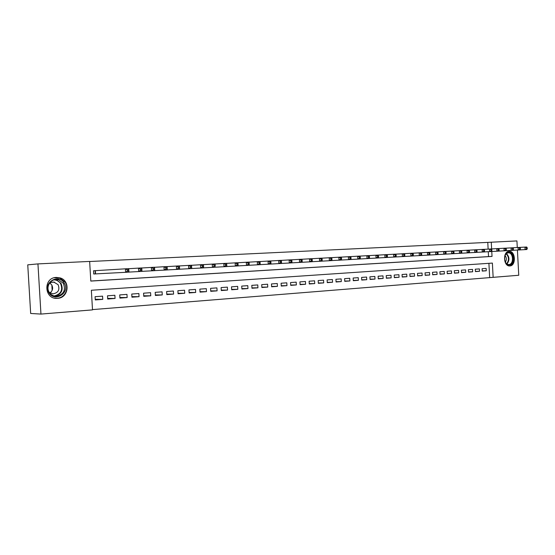 <?xml version="1.0" encoding="UTF-8"?>
<svg xmlns="http://www.w3.org/2000/svg" width="555" height="555" viewBox="0 0 555 555"><rect width="100%" height="100%" fill="white"/><g stroke="black" fill="none" stroke-linecap="round" stroke-linejoin="round"><path stroke-width="0.83" d="M56.326 277.41L60.106 277.902C70.721 280.802 68.619 298.035 57.574 298.319L57.331 298.333C44.088 299.52 43.033 277.639 56.326 277.41M509.101 251.339C515.539 250.631 516.358 265.789 509.885 265.935L509.879 265.935C503.503 266.768 502.504 251.699 508.907 251.353L509.101 251.339M517.413 250.048L518.752 275.266L493.145 277.34L492.382 263.084L91.353 290.251L92.512 309.884L40.952 314.075L37.948 263.902L89.646 261.426L90.805 281.08L492.028 256.424L491.765 251.498M92.498 309.6L493.145 277.34M37.948 263.902L27.75 264.846L30.671 313.471L40.952 314.075M95.737 270.639L93.538 270.757L93.733 274.003L95.925 273.879M482.219 270.902L486.27 270.784L482.226 271.083L482.101 268.703L486.145 268.412L486.27 270.784M475.406 271.409L479.513 271.284L475.413 271.589L475.288 269.196L479.381 268.897L479.513 271.284M468.503 271.922L472.666 271.797L468.517 272.11L468.385 269.695L472.534 269.397L472.666 271.797M461.517 272.436L465.728 272.311L461.524 272.63L461.392 270.202L465.596 269.897L465.728 272.311M454.434 272.963L458.708 272.838L454.448 273.157L454.316 270.708L458.576 270.403L458.708 272.838M447.268 273.49L451.59 273.365L447.274 273.691L447.143 271.228L451.458 270.916L451.59 273.365M439.997 274.024L444.382 273.906L440.011 274.232L439.879 271.756L444.25 271.437L444.382 273.906M432.636 274.572L437.076 274.447L432.65 274.78L432.512 272.29L436.945 271.971L437.076 274.447M425.179 275.12L429.681 275.002L425.192 275.335L425.054 272.831L429.542 272.505L429.681 275.002M417.617 275.682L422.182 275.564L417.631 275.897L417.492 273.372L422.043 273.046L422.182 275.564M409.958 276.244L414.578 276.126L409.972 276.473L409.833 273.927L414.439 273.594L414.578 276.126M402.195 276.82L406.877 276.702L402.202 277.049L402.063 274.489L406.739 274.156L406.877 276.702M394.321 277.403L399.073 277.285L394.334 277.639L394.196 275.058L398.927 274.718L399.073 277.285M386.342 277.993L391.157 277.875L386.356 278.235L386.211 275.641L391.011 275.287L391.157 277.875M378.253 278.589L383.13 278.471L378.267 278.839L378.121 276.224L382.992 275.87L383.13 278.471M370.046 279.193L375 279.082L370.06 279.449L369.914 276.813L374.854 276.459L375 279.082M361.728 279.803L366.751 279.692L361.742 280.067L361.596 277.417L366.598 277.056L366.751 279.692M353.292 280.428L358.384 280.317L353.306 280.698L353.16 278.027L358.239 277.66L358.384 280.317M344.738 281.059L349.9 280.948L344.752 281.336L344.6 278.645L349.747 278.277L349.9 280.948M336.052 281.697L341.29 281.593L336.073 281.982L335.921 279.276L341.145 278.894L341.29 281.593M327.249 282.349L332.563 282.245L327.27 282.641L327.117 279.914L332.41 279.526L332.563 282.245M318.32 283.001L323.711 282.904L318.334 283.307L318.181 280.559L323.558 280.171L323.711 282.904M309.253 283.674L314.727 283.57L309.267 283.98L309.114 281.212L314.567 280.823L314.727 283.57M300.054 284.347L305.604 284.25L300.075 284.666L299.915 281.878L305.451 281.482L305.604 284.25M290.716 285.034L296.356 284.944L290.737 285.36L290.577 282.557L296.197 282.148L296.356 284.944M281.246 285.728L286.963 285.645L281.26 286.068L281.101 283.237L286.803 282.828L286.963 285.645M271.624 286.435L277.431 286.352L271.645 286.782L271.485 283.938L277.271 283.515L277.431 286.352M261.863 287.15L267.76 287.074L261.877 287.511L261.717 284.646L267.593 284.216L267.76 287.074M251.942 287.878L257.929 287.809L251.963 288.253L251.803 285.36L257.77 284.93L257.929 287.809M241.876 288.621L247.96 288.551L241.897 289.002L241.73 286.089L247.794 285.652L247.96 288.551M231.65 289.363L237.824 289.308L231.671 289.765L231.504 286.831L237.658 286.38L237.824 289.308M221.265 290.126L227.536 290.078L221.285 290.543L221.119 287.58L227.37 287.129L227.536 290.078M210.713 290.896L217.088 290.855L210.74 291.326L210.567 288.343L216.915 287.885L217.088 290.855M199.994 291.68L206.474 291.646L200.022 292.124L199.849 289.12L206.3 288.649L206.474 291.646M189.102 292.478L195.686 292.45L189.13 292.936L188.957 289.904L195.513 289.433L195.686 292.45M178.037 293.283L184.725 293.269L178.065 293.762L177.884 290.709L184.551 290.223L184.725 293.269M166.784 294.101L173.583 294.094L166.812 294.601L166.639 291.521L173.41 291.028L173.583 294.094M155.351 294.934L162.261 294.941L155.379 295.454L155.199 292.346L162.088 291.847L162.261 294.941M143.724 295.78L150.759 295.801L143.759 296.321L143.578 293.186L150.571 292.679L150.759 295.801M131.91 296.634L139.055 296.675L131.937 297.202L131.757 294.046L138.868 293.526L139.055 296.675M119.887 297.501L127.157 297.556L119.922 298.097L119.734 294.913L126.97 294.386L127.157 297.556M107.663 298.389L115.058 298.458L107.698 299.013L107.51 295.794L114.871 295.267L115.058 298.458M489.656 277.417L488.899 263.32M102.564 296.155L95.071 296.696L95.266 299.936L102.751 299.381L102.564 296.155M488.136 249.112L487.776 242.389L89.653 261.516M90.805 281.017L488.539 256.597L488.275 251.706M51.844 285.097L52.156 290.355M487.776 242.389L516.927 240.925L517.281 247.523M491.626 248.938L491.265 242.153M488.539 256.597L492.028 256.424M95.224 299.284L102.751 299.381M527.25 248.737L527.194 247.738L526.515 247.773L526.563 248.779L527.25 248.737L526.799 249.521L525.086 249.618L524.954 247.107L505.771 248.168M526.515 247.773L524.954 247.107L526.667 247.01L527.194 247.738M526.563 248.779L525.086 249.618L519.931 249.903M508.588 252.352C514.173 251.727 514.867 264.874 509.261 264.971C503.649 265.685 502.934 252.365 508.588 252.352M504.911 261.072C505.778 263.368 507.103 264.52 508.886 264.52L508.907 264.513C514.083 264.388 513.417 252.261 508.262 252.837L508.123 252.851C506.465 253.129 505.327 254.384 504.717 256.618M505.355 262.12C506.75 259.858 506.653 257.666 505.064 255.536M509.178 265.914L509.323 265.907C515.748 265.762 514.936 250.721 508.546 251.415M64.061 282.877C70.735 292.228 55.167 302.829 49.055 292.922C42.277 283.39 58.171 272.942 64.061 282.877M49.402 292.547C51.116 294.969 53.447 296.21 56.395 296.259C63.707 294.587 66.01 290.258 63.291 283.258L58.629 279.817C51.622 277.431 44.983 286.498 49.402 292.547M49.846 283.085L51.684 284.847C53.329 287.99 52.767 290.681 49.992 292.915M49.312 292.409L52.982 293.852C58.317 292.811 60.023 289.752 58.102 284.673L53.759 282.051L51.31 282.342L49.187 283.619M54.577 298.097L56.964 298.264C64.706 298.188 69.618 288.42 65.164 282.141L59.718 277.979L54.286 277.736M520.368 249.126L520.312 248.113L519.619 248.154L519.674 249.167L520.368 249.126L519.924 249.91L505.903 250.694M519.674 249.167L518.19 250.007L518.058 247.481L519.619 248.154M520.312 248.113L519.792 247.384M513.389 249.521L513.34 248.501L512.633 248.536L512.688 249.556L513.389 249.521L512.959 250.305M512.688 249.556L511.204 250.409L511.065 247.863L512.633 248.536M513.34 248.501L512.82 247.766M506.32 249.916L506.264 248.89L505.556 248.931L505.605 249.951L506.32 249.916L505.896 250.707L504.113 250.811L503.982 248.245L498.612 248.557M505.556 248.931L503.982 248.245L505.758 248.147L506.264 248.89M505.605 249.951L504.113 250.811L469.107 252.782M498.432 250.354L499.153 250.319L499.098 249.285L498.376 249.327L498.432 250.354L496.933 251.214L496.794 248.633L491.355 248.952M498.376 249.327L496.794 248.633L498.598 248.536L499.098 249.285M499.153 250.319L498.737 251.117M491.154 250.763L491.89 250.721L491.834 249.681L491.099 249.722L491.154 250.763L489.656 251.63L489.517 249.028L484.002 249.355M491.099 249.722L489.517 249.028L491.341 248.931L491.834 249.681M491.89 250.721L491.48 251.526M483.78 251.179L484.522 251.137L484.466 250.09L483.724 250.132L483.78 251.179L482.274 252.046L482.129 249.431L468.975 250.166M483.724 250.132L482.129 249.431L483.988 249.334L484.466 250.09M484.522 251.137L484.127 251.942M477.05 251.554L476.995 250.499L476.239 250.541L476.301 251.595L477.05 251.554L476.669 252.365M476.301 251.595L474.789 252.476L474.643 249.84L476.239 250.541M476.995 250.499L476.523 249.736M469.474 251.977L469.419 250.916L468.656 250.964L468.711 252.025L469.474 251.977L469.107 252.796L467.199 252.907L467.053 250.25L461.302 250.589M468.656 250.964L467.053 250.25L468.961 250.145L469.419 250.916M468.711 252.025L467.199 252.907L413.038 255.966M461.018 252.456L461.795 252.414L461.732 251.339L460.962 251.387L461.018 252.456L459.498 253.344L459.353 250.673L445.63 251.443M460.962 251.387L459.353 250.673L461.288 250.569L461.732 251.339M461.795 252.414L461.434 253.233M454.004 252.851L453.941 251.769L453.158 251.817L453.213 252.893L454.004 252.851L453.65 253.677M453.213 252.893L451.694 253.788L451.548 251.096L453.158 251.817M453.941 251.769L453.511 250.992M445.304 253.337L446.095 253.288L446.04 252.206L445.242 252.248L445.304 253.337L443.771 254.239L443.625 251.526L429.494 252.317M445.242 252.248L443.625 251.526L445.616 251.415L446.04 252.206M446.095 253.288L445.762 254.121M438.082 253.739L438.02 252.65L437.215 252.691L437.271 253.788L438.082 253.739L437.756 254.578M437.271 253.788L435.737 254.689L435.592 251.963L437.215 252.691M438.02 252.65L437.611 251.852M429.126 254.245L429.945 254.197L429.882 253.094L429.064 253.142L429.126 254.245L427.586 255.154L427.433 252.407L421.252 252.768M429.064 253.142L427.433 252.407L429.487 252.296L429.882 253.094M429.945 254.197L429.632 255.036M420.856 254.703L421.689 254.662L421.627 253.552L420.794 253.6L420.856 254.703L419.316 255.626L419.164 252.858L412.892 253.219M420.794 253.6L419.164 252.858L421.245 252.74L421.627 253.552M421.689 254.662L421.391 255.508M413.315 255.127L413.253 254.01L412.407 254.058L412.469 255.175L413.315 255.127L413.031 255.98L410.922 256.105L410.769 253.309L395.784 254.155M412.407 254.058L410.769 253.309L412.878 253.198L413.253 254.01M412.469 255.175L410.922 256.105L404.546 256.452M404.81 255.605L404.748 254.481L403.894 254.53L403.957 255.654L404.81 255.605L404.539 256.466L395.93 256.937M403.957 255.654L402.403 256.583L402.25 253.774L403.894 254.53M404.748 254.481L404.387 253.656M396.18 256.091L396.117 254.96L395.25 255.002L395.313 256.139L396.18 256.091L395.93 256.951L393.752 257.076L393.599 254.245L387.036 254.627M395.25 255.002L393.599 254.245L395.771 254.128L396.117 254.96M395.313 256.139L393.752 257.076L378.309 257.936M386.537 256.632L387.425 256.583L387.362 255.439L386.474 255.487L386.537 256.632L384.976 257.575L384.823 254.724L378.156 255.113M386.474 255.487L384.823 254.724L387.029 254.599L387.362 255.439M387.425 256.583L387.182 257.451M378.531 257.083L378.468 255.931L377.567 255.98L377.629 257.131L378.531 257.083L378.309 257.957L376.068 258.082L375.908 255.21L369.144 255.605M377.567 255.98L375.908 255.21L378.149 255.085L378.468 255.931M377.629 257.131L376.068 258.082L350.85 259.497M368.589 257.638L369.498 257.582L369.436 256.424L368.52 256.479L368.589 257.638L367.015 258.595L366.855 255.702L359.987 256.105M368.52 256.479L366.855 255.702L369.131 255.577L369.436 256.424M369.498 257.582L369.29 258.47M359.404 258.151L360.327 258.103L360.264 256.93L359.342 256.986L359.404 258.151L357.829 259.116L357.67 256.202L350.691 256.611M359.342 256.986L357.67 256.202L359.98 256.07L360.264 256.93M360.327 258.103L360.139 258.984M351.017 258.623L350.947 257.444L350.011 257.499L350.073 258.672L351.017 258.623L350.843 259.518L348.498 259.65L348.332 256.708L341.249 257.125M350.011 257.499L348.332 256.708L350.684 256.576L350.947 257.444M350.073 258.672L348.498 259.65L341.408 260.031M341.554 259.15L341.491 257.964L340.534 258.019L340.603 259.206L341.554 259.15L341.401 260.052L339.022 260.184L338.855 257.222L331.654 257.645M340.534 258.019L338.855 257.222L341.235 257.09L341.491 257.964M340.603 259.206L339.022 260.184L331.814 260.579M331.945 259.691L331.876 258.498L330.912 258.547L330.974 259.747L331.945 259.691L331.814 260.593L329.392 260.732L329.226 257.742L321.907 258.179M330.912 258.547L329.226 257.742L331.647 257.61L331.876 258.498M330.974 259.747L329.392 260.732L322.067 261.127M322.184 260.24L322.115 259.032L321.13 259.088L321.199 260.295L322.184 260.24L322.067 261.148L319.604 261.287L319.437 258.276L312.007 258.713M321.13 259.088L319.437 258.276L321.9 258.144L322.115 259.032M321.199 260.295L319.604 261.287L312.167 261.689M312.264 260.795L312.194 259.58L311.195 259.636L311.265 260.85L312.264 260.795L312.167 261.71L309.669 261.856L309.496 258.817L301.941 259.261M311.195 259.636L309.496 258.817L312 258.679L312.194 259.58M311.265 260.85L309.669 261.856L291.881 262.841M301.164 261.419L302.184 261.363L302.114 260.135L301.094 260.191L301.164 261.419L299.568 262.425L299.395 259.365L291.715 259.823M301.094 260.191L299.395 259.365L301.934 259.227L302.114 260.135M302.184 261.363L302.107 262.286M291.937 261.932L291.868 260.697L290.834 260.76L290.903 261.995L291.937 261.932L291.881 262.862L289.301 263.014L289.127 259.927L281.316 260.385M290.834 260.76L289.127 259.927L291.708 259.782L291.868 260.697M290.903 261.995L289.301 263.014L281.489 263.431M281.517 262.522L281.447 261.273L280.4 261.329L280.469 262.577L281.517 262.522L281.489 263.458L278.86 263.604L278.686 260.489L270.75 260.961M280.4 261.329L278.686 260.489L281.309 260.35L281.447 261.273M280.469 262.577L278.86 263.604L260.177 264.645M269.862 263.174L270.93 263.112L270.861 261.856L269.792 261.918L269.862 263.174L268.252 264.208L268.072 261.072L260.004 261.551M269.792 261.918L268.072 261.072L270.743 260.926L270.861 261.856M270.93 263.112L270.923 264.055M260.163 263.715L260.094 262.453L259.005 262.508L259.074 263.778L260.163 263.715L260.177 264.666L257.464 264.818L257.284 261.655L249.077 262.147M259.005 262.508L257.284 261.655L259.997 261.509L260.094 262.453M259.074 263.778L257.464 264.818L249.25 265.262M249.216 264.333L249.139 263.056L248.036 263.112L248.113 264.395L249.216 264.333L249.25 265.283L246.496 265.443L246.309 262.251L237.963 262.751M248.036 263.112L246.309 262.251L249.07 262.099L249.139 263.056M248.113 264.395L246.496 265.443L238.144 265.894M236.881 263.729L236.957 265.019L238.081 264.957L238.005 263.667L236.881 263.729L235.153 262.855L237.956 262.702L238.144 265.914L235.334 266.074L235.153 262.855L226.655 263.368M236.957 265.019L235.334 266.074L226.842 266.532M238.081 264.957L238.144 265.914M238.005 263.667L237.956 262.702M225.531 264.353L225.607 265.651L226.752 265.588L226.676 264.291L225.531 264.353L223.797 263.472L226.655 263.32L226.842 266.56L223.984 266.719L223.797 263.472L215.16 263.993M225.607 265.651L223.984 266.719L203.643 267.85M226.752 265.588L226.842 266.56M226.676 264.291L226.655 263.32M214.064 266.303L215.229 266.233L215.153 264.929L213.987 264.992L214.064 266.303L212.44 267.378L212.253 264.104L203.456 264.631M213.987 264.992L212.253 264.104L215.153 263.944L215.229 266.233M215.153 264.929L215.153 263.944M202.242 265.637L202.318 266.962L203.505 266.893L203.428 265.574L202.242 265.637L200.501 264.742L203.456 264.582L203.643 267.878L200.688 268.044L200.501 264.742L191.551 265.283M202.318 266.962L200.688 268.044L191.739 268.523M203.505 266.893L203.643 267.878M203.428 265.574L203.456 264.582M190.289 266.296L190.365 267.628L191.565 267.565L191.489 266.227L190.289 266.296L188.54 265.394L191.551 265.228L191.739 268.551L188.735 268.724L188.54 265.394L179.431 265.942M190.365 267.628L188.735 268.724L179.619 269.21M191.565 267.565L191.739 268.551M191.489 266.227L191.551 265.228M178.12 266.969L178.197 268.315L179.425 268.245L179.341 266.899L178.12 266.969L176.365 266.053L179.431 265.887L179.626 269.244L176.559 269.418L176.365 266.053L167.097 266.615M178.197 268.315L176.559 269.418L167.291 269.91M179.425 268.245L179.626 269.244M179.341 266.899L179.431 265.887M165.73 267.649L165.806 269.008L167.055 268.939L166.979 267.579L165.73 267.649L163.975 266.726L167.097 266.56L167.291 269.945L164.169 270.118L163.975 266.726L154.54 267.302M165.806 269.008L164.169 270.118L154.734 270.618M167.055 268.939L167.291 269.945M166.979 267.579L167.097 266.56M153.118 268.342L153.194 269.716L154.47 269.64L154.387 268.273L153.118 268.342L151.355 267.413L154.533 267.239L154.734 270.653L151.557 270.833L151.355 267.413L141.747 267.996M153.194 269.716L151.557 270.833L141.941 271.346M154.47 269.64L154.734 270.653M154.387 268.273L154.533 267.239M140.269 269.05L140.353 270.438L141.65 270.361L141.567 268.981L140.269 269.05L138.507 268.114L141.747 267.933L141.948 271.381L138.715 271.568L138.507 268.114L128.725 268.71M140.353 270.438L138.715 271.568L128.92 272.082M141.65 270.361L141.948 271.381M141.567 268.981L141.747 267.933M127.192 269.772L127.275 271.166L128.594 271.097L128.51 269.702L127.192 269.772L125.423 268.821L128.718 268.641L128.927 272.123L125.631 272.311L125.423 268.821L93.538 270.771M127.275 271.166L125.631 272.311L93.733 273.997M128.594 271.097L128.927 272.123M128.51 269.702L128.718 268.641M506.486 253.559C509.573 256.896 509.719 260.364 506.944 263.965M506.632 263.736C509.192 260.309 509.046 257 506.195 253.815M54.883 279.637L56.346 279.914L60.974 283.327C63.665 289.724 61.709 294.004 55.118 296.176C61.688 294.004 63.645 289.724 60.974 283.327L56.346 279.914L58.629 279.817M54.126 295.968C61.015 294.247 63.159 290.085 60.544 283.487C58.934 281.17 56.714 279.97 53.891 279.88M95.543 273.899L95.349 270.667L95.55 273.899M95.092 270.68L95.287 273.913M57.331 298.333L56.11 298.319M506.972 252.907L508.123 252.851M55.778 298.25L55.403 298.25M54.57 282.19L51.448 282.301"/></g></svg>
